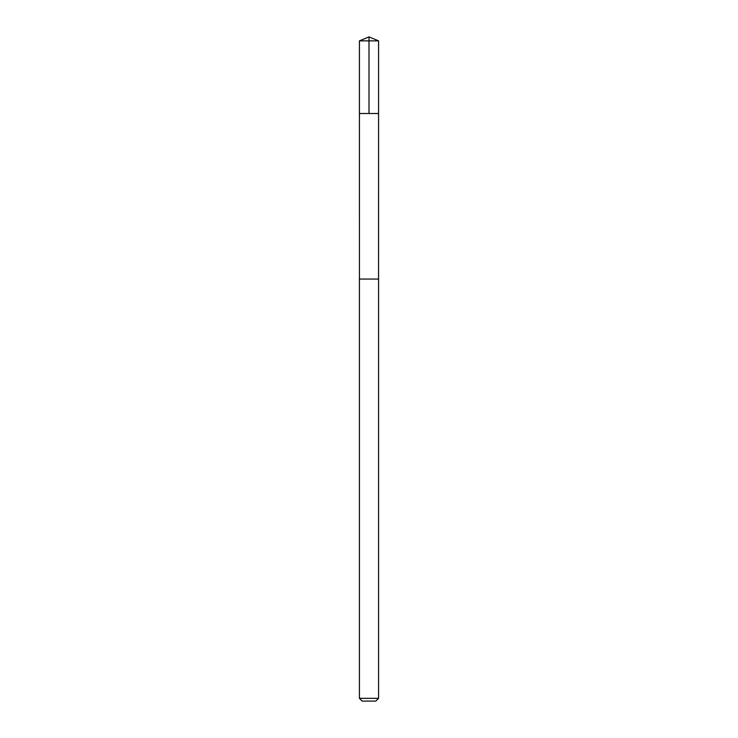 <?xml version="1.0" encoding="UTF-8"?>
<svg xmlns="http://www.w3.org/2000/svg" width="738" height="738" viewBox="0 0 738 738"><rect width="100%" height="100%" fill="white"/><g stroke="black" fill="none" stroke-linecap="round" stroke-linejoin="round"><path stroke-width="1.11" d="M359.424 113.504L378.576 113.504L378.576 40.867L359.424 40.867L359.424 113.504L378.576 113.504L378.566 279.056L359.434 279.056L359.424 113.504M370.541 279.056L359.424 279.056L359.424 698.332L378.576 698.332L378.576 279.056L370.541 279.056M378.576 698.332L375.808 701.1L362.192 701.1L359.424 698.332M369 113.504L369 36.9L359.424 40.867M369 36.9L378.576 40.867"/></g></svg>
